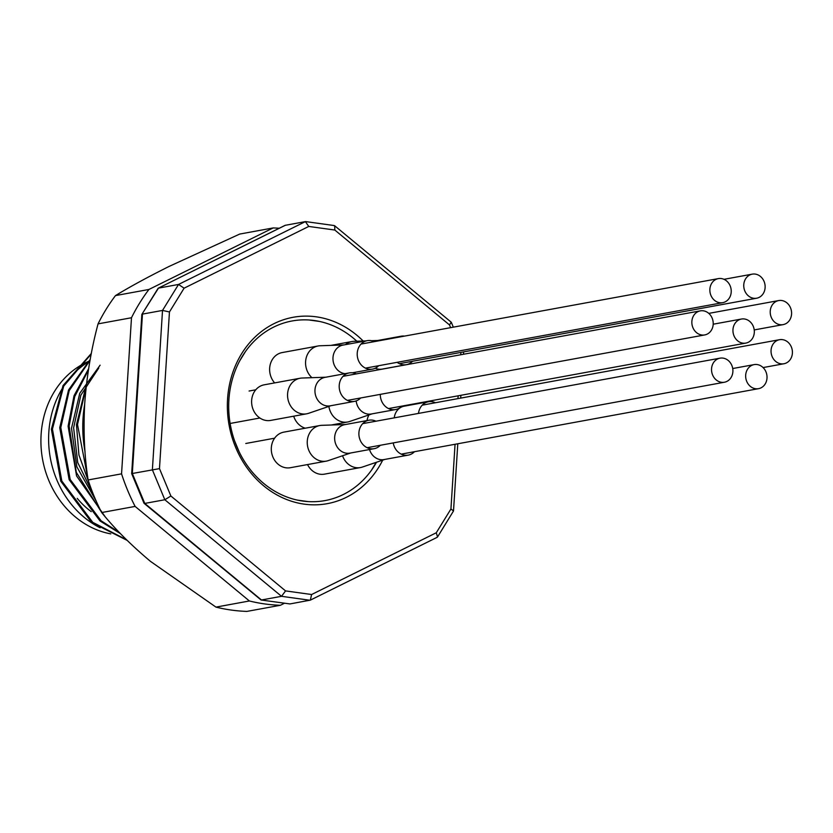 <?xml version="1.0" encoding="UTF-8"?>
<svg xmlns="http://www.w3.org/2000/svg" width="833" height="833" viewBox="0 0 833 833"><rect width="100%" height="100%" fill="white"/><g stroke="black" fill="none" stroke-linecap="round" stroke-linejoin="round"><path stroke-width="1.25" d="M89.954 360.783A90.006 78.292 79.6 0 0 41.65 453.235A90.006 78.292 79.6 0 0 110.799 533.88M84.664 404.421A120.244 104.594 79.6 0 0 84.997 451.559M91.213 354.046L63.714 386.096L52.427 429.089L61.829 481.037L92.734 522.322L126.533 539.774M90.037 360.314L69.212 390.646L60.788 427.558L70.191 479.506L101.095 520.792L119.286 532.412M88.402 370.144L74.72 396.57L69.139 426.027L76.303 472.384L101.366 511.941M86.153 387.064L77.5 424.497L87.944 478.767M91.328 353.442L63.027 385.596L51.386 429.276L60.788 481.224L91.692 522.52L127.168 540.388M90.214 359.377L68.525 390.021L59.737 427.745L69.149 479.693L100.054 520.989L120.473 533.651M88.642 368.644L74.033 395.717L68.098 426.215L76.563 475.924L105.093 516.647M86.476 384.263L76.459 424.684L78.916 454.964L89.652 484.556M100.116 365.187L79.76 393.259L71.523 428.204L76.844 466.813L96.212 501.164M98.763 368.051L80.843 395.206L73.616 427.818L77.719 462.544L93.452 494.656M89.933 360.949A92.682 80.614 79.6 0 0 48.803 445.405A92.682 80.614 79.6 0 0 100.095 527.747M376.495 462.253A91.297 79.416 -100.4 0 1 371.508 470.156L376.193 462.357L371.508 470.156A91.297 79.416 -100.4 0 1 324.974 500.591A91.297 79.416 -100.4 0 1 308.043 501.581L297.527 500.133A91.297 79.416 -100.4 0 1 239.144 451.819A91.297 79.416 -100.4 0 1 234.552 440.761A91.297 79.416 -100.4 0 1 239.623 361.022L245.537 351.422A91.297 79.416 -100.4 0 1 292.071 320.976A91.297 79.416 -100.4 0 1 309.001 319.987L319.518 321.444A91.297 79.416 -100.4 0 1 356.836 341.207A91.297 79.416 -100.4 0 0 319.518 321.444A91.297 79.416 -100.4 0 0 309.001 319.987L319.518 321.444M371.508 470.156A91.297 79.416 -100.4 0 1 324.974 500.591A91.297 79.416 -100.4 0 1 308.043 501.581A91.297 79.416 -100.4 0 1 297.527 500.133A91.297 79.416 -100.4 0 1 239.144 451.819L234.552 440.761A91.297 79.416 -100.4 0 1 239.623 361.022A91.297 79.416 -100.4 0 1 245.537 351.422A91.297 79.416 -100.4 0 1 292.071 320.976A91.297 79.416 -100.4 0 1 309.001 319.987M77.209 498.363A81.821 71.18 79.6 0 0 91.245 511.649M289.936 603.935L261.093 599.999L289.936 603.935L310.324 600.145L311.615 594.523L285.563 590.909L170.88 496.01L159.478 468.625L169.453 311.959L184.103 288.187L308.772 226.441L334.824 230.043L449.508 324.953L450.632 327.65M309.991 600.26L281.523 596.313L164.83 499.748L144.765 503.424L261.468 599.989L281.523 596.313L285.563 590.909M170.88 496.01L164.83 499.748L152.377 469.822L162.518 310.428L142.464 314.103L132.312 473.498L131.676 473.633L143.994 503.236L144.765 503.424L132.312 473.498L159.478 468.625M169.453 311.959L162.518 310.428L178.533 284.449L305.378 221.62L285.313 225.295L158.166 288.228L141.849 314.405L158.478 288.124L178.533 284.449L184.103 288.187M382.711 460.128A94.743 82.415 -100.4 0 1 346.341 497.322A94.743 82.415 -100.4 0 1 229.398 426.746A94.743 82.415 -100.4 0 1 310.688 316.259A94.743 82.415 -100.4 0 1 363.157 340.999M285.313 225.295L284.678 225.608M141.849 314.405L131.676 473.633M261.093 599.999L144.088 503.351M305.378 221.62L308.772 226.441M333.846 225.566L334.679 225.753L334.824 230.043M334.679 225.753L451.226 322.204L449.508 324.953M436.836 537.431L437.544 536.962L436.284 532.766L311.615 594.523M437.544 536.962L453.506 510.983L450.934 508.994L436.284 532.766M308.043 501.581L297.527 500.133M239.623 361.022L245.537 351.422M239.144 451.819L234.552 440.761M98.055 323.87L131.489 317.748A189.497 164.83 -100.4 0 1 148.92 289.468L273.141 227.94L239.706 234.063L169.234 266.362C147.92 276.993 130 286.739 115.485 295.59A189.497 164.83 79.6 0 0 98.055 323.87C91.141 349.787 86.694 376.308 84.727 403.453C83.248 430.505 84.372 456.005 88.121 479.964A189.497 164.83 79.6 0 0 101.678 512.545C114.6 528.622 130.864 544.897 150.461 561.359L215.955 607.111A189.497 164.83 79.6 0 0 246.943 611.401L280.377 605.279A189.497 164.83 -100.4 0 1 249.39 600.978L215.955 607.111M284.48 603.238L280.377 605.279M249.39 600.978L135.113 506.412A189.497 164.83 -100.4 0 1 121.556 473.842L88.121 479.964M101.678 512.545L135.113 506.412M131.489 317.748L121.556 473.842M148.92 289.468L115.485 295.59M273.141 227.94A189.497 164.83 -100.4 0 1 279.232 228.252M372.101 413.845L349.673 421.488A18.087 15.733 -100.4 0 1 347.725 421.987A18.087 15.733 -100.4 0 1 330.232 411.252A18.087 15.733 -100.4 0 1 328.879 406.4M305.253 428.204A18.087 15.733 -100.4 0 1 294.288 417.833A18.087 15.733 -100.4 0 1 293.685 416.198M404.984 406.035L401.756 406.15A14.473 12.589 -100.4 0 1 395.55 409.555A14.473 12.589 -100.4 0 1 381.556 400.954A14.473 12.589 -100.4 0 1 380.296 394.373M395.55 409.555L371.31 413.991A14.473 12.589 -100.4 0 1 357.315 405.4A14.473 12.589 -100.4 0 1 356.16 400.923M746.722 381.399A12.235 10.642 79.6 0 0 758.551 388.667A12.235 10.642 79.6 0 0 765.964 371.872A12.235 10.642 79.6 0 0 754.146 364.604A12.235 10.642 79.6 0 0 746.722 381.399M734.008 335.834A12.235 10.642 79.6 0 0 745.837 343.092A12.235 10.642 79.6 0 0 753.261 326.297A12.235 10.642 79.6 0 0 741.432 319.039A12.235 10.642 79.6 0 0 734.008 335.834M710.924 295.403A12.235 10.642 79.6 0 0 722.752 302.66A12.235 10.642 79.6 0 0 730.166 285.865A12.235 10.642 79.6 0 0 718.348 278.607A12.235 10.642 79.6 0 0 710.924 295.403M725.189 358.679A12.235 10.642 79.6 0 0 720.014 358.169A12.235 10.642 79.6 0 0 711.538 369.144A12.235 10.642 79.6 0 0 719.254 381.722A12.235 10.642 79.6 0 0 724.429 382.232A12.235 10.642 79.6 0 0 732.905 371.247A12.235 10.642 79.6 0 0 725.189 358.679M692.91 327.661A12.235 10.642 79.6 0 0 704.739 334.928A12.235 10.642 79.6 0 0 712.153 318.133A12.235 10.642 79.6 0 0 700.324 310.865A12.235 10.642 79.6 0 0 692.91 327.661M772.108 356.493A12.235 10.642 79.6 0 0 783.936 363.75A12.235 10.642 79.6 0 0 791.35 346.955A12.235 10.642 79.6 0 0 779.521 339.697A12.235 10.642 79.6 0 0 772.108 356.493M771.285 317.373A12.235 10.642 79.6 0 0 783.114 324.631A12.235 10.642 79.6 0 0 790.527 307.835A12.235 10.642 79.6 0 0 778.699 300.567A12.235 10.642 79.6 0 0 771.285 317.373M744.817 290.946A12.235 10.642 79.6 0 0 756.645 298.214A12.235 10.642 79.6 0 0 764.069 281.408A12.235 10.642 79.6 0 0 752.241 274.151A12.235 10.642 79.6 0 0 744.817 290.946M311.959 377.693A18.087 15.733 -100.4 0 1 307.148 370.82A18.087 15.733 -100.4 0 1 318.123 345.976A18.087 15.733 -100.4 0 1 320.122 345.757L343.8 344.945M274.651 382.909A18.087 15.733 -100.4 0 1 271.204 377.401A18.087 15.733 -100.4 0 1 278.534 353.775A18.087 15.733 -100.4 0 1 282.179 352.567L318.123 345.976M378.682 365.708A14.473 12.589 -100.4 0 1 372.466 369.123A14.473 12.589 -100.4 0 1 358.471 360.522A14.473 12.589 -100.4 0 1 367.249 340.655A14.473 12.589 -100.4 0 1 374.267 341.645M345.081 373.684A14.473 12.589 -100.4 0 1 334.231 364.969A14.473 12.589 -100.4 0 1 343.009 345.091L367.249 340.655M331.003 405.681L308.574 413.314A18.087 15.733 -100.4 0 1 306.617 413.824A18.087 15.733 -100.4 0 1 289.134 403.078A18.087 15.733 -100.4 0 1 300.099 378.244A18.087 15.733 -100.4 0 1 302.108 378.026L325.786 377.214M306.617 413.824L270.683 420.415A18.087 15.733 -100.4 0 1 253.19 409.669A18.087 15.733 -100.4 0 1 260.521 386.043A18.087 15.733 -100.4 0 1 264.155 384.825L300.099 378.244M360.658 397.966A14.473 12.589 -100.4 0 1 354.452 401.381A14.473 12.589 -100.4 0 1 340.458 392.791A14.473 12.589 -100.4 0 1 349.235 372.913A14.473 12.589 -100.4 0 1 356.253 373.913M354.452 401.381L330.212 405.827A14.473 12.589 -100.4 0 1 316.217 397.237A14.473 12.589 -100.4 0 1 324.995 377.359L349.235 372.913M367.03 420.561A18.087 15.733 -100.4 0 1 368.946 414.917M418.489 413.418A14.473 12.589 -100.4 0 1 428.433 401.745A14.473 12.589 -100.4 0 1 435.451 402.735M394.248 417.854A14.473 12.589 -100.4 0 1 404.192 406.181L428.433 401.745M345.466 344.643A18.087 15.733 -100.4 0 1 352.015 341.52A18.087 15.733 -100.4 0 1 354.015 341.311L365.895 340.905M397.976 337.303A14.473 12.589 -100.4 0 1 401.142 336.199A14.473 12.589 -100.4 0 1 404.494 336.105M412.574 361.251A14.473 12.589 -100.4 0 1 406.358 364.667A14.473 12.589 -100.4 0 1 397.133 362.324M374.09 341.561A14.473 12.589 -100.4 0 1 376.901 340.645L401.142 336.199M406.358 364.667L382.118 369.113A14.473 12.589 -100.4 0 1 375.277 368.196M384.815 459.42L362.386 467.053A18.087 15.733 -100.4 0 1 360.439 467.563A18.087 15.733 -100.4 0 1 342.946 456.817A18.087 15.733 -100.4 0 1 342.54 455.755M360.439 467.563L324.495 474.144A18.087 15.733 -100.4 0 1 307.533 464.564M414.48 451.705A14.473 12.589 -100.4 0 1 408.264 455.12A14.473 12.589 -100.4 0 1 394.269 446.53A14.473 12.589 -100.4 0 1 393.228 442.906M408.264 455.12L384.023 459.566A14.473 12.589 -100.4 0 1 370.029 450.965A14.473 12.589 -100.4 0 1 369.508 449.528M350.693 452.985L328.264 460.618A18.087 15.733 -100.4 0 1 326.307 461.128A18.087 15.733 -100.4 0 1 308.824 450.382A18.087 15.733 -100.4 0 1 319.789 425.538A18.087 15.733 -100.4 0 1 321.798 425.33L345.476 424.518M326.307 461.128L290.373 467.709A18.087 15.733 -100.4 0 1 272.88 456.973A18.087 15.733 -100.4 0 1 280.211 433.337A18.087 15.733 -100.4 0 1 283.845 432.129L319.789 425.538M380.348 445.27A14.473 12.589 -100.4 0 1 374.142 448.685A14.473 12.589 -100.4 0 1 360.148 440.095A14.473 12.589 -100.4 0 1 368.925 420.217A14.473 12.589 -100.4 0 1 375.943 421.206M374.142 448.685L349.902 453.131A14.473 12.589 -100.4 0 1 335.907 444.53A14.473 12.589 -100.4 0 1 344.685 424.663L368.925 420.217M460.909 352.401L460.753 354.764M458.14 395.81L457.963 398.611M455.057 444.27L450.934 508.994M284.98 225.41L158.166 288.228M305.773 221.609L334.21 225.556M437.148 537.327L310.324 600.145M451.309 322.319L453.329 327.161M463.637 351.922L463.492 354.264M460.878 395.311L460.691 398.112M457.786 443.77L453.506 510.983M259.875 418.01L231.074 423.289M255.762 389.802L249.088 391.021M274.598 438.2L245.797 443.479M347.725 421.987L331.305 424.997M754.146 364.604L732.728 368.53M758.551 388.667L401.246 454.131M741.432 319.039L713.204 324.204M745.837 343.092L388.532 408.566M718.348 278.607L361.033 344.071M722.752 302.66L365.448 368.134M720.014 358.169L362.709 423.633M724.429 382.232L367.124 447.696M700.324 310.865L343.019 376.329M704.739 334.928L347.434 400.392M779.521 339.697L422.216 405.161M783.936 363.75L763.09 367.572M778.699 300.567L708.789 313.385M783.114 324.631L754.219 329.93M752.241 274.151L724.023 279.315M756.645 298.214L399.34 363.677M372.466 369.123L352.38 372.799M352.015 341.52L330.909 345.393M377.703 340.499L371.518 340.707"/></g></svg>
